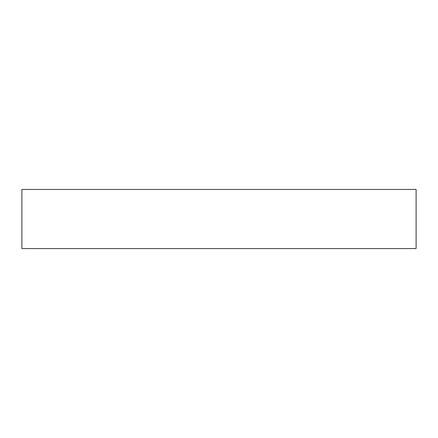 <?xml version="1.0" encoding="UTF-8"?>
<svg xmlns="http://www.w3.org/2000/svg" width="438" height="438" viewBox="0 0 438 438"><rect width="100%" height="100%" fill="white"/><g stroke="black" fill="none" stroke-linecap="round" stroke-linejoin="round"><path stroke-width="0.66" d="M21.9 248.565L416.1 248.565L416.1 189.435L21.9 189.435L21.9 248.565"/></g></svg>
